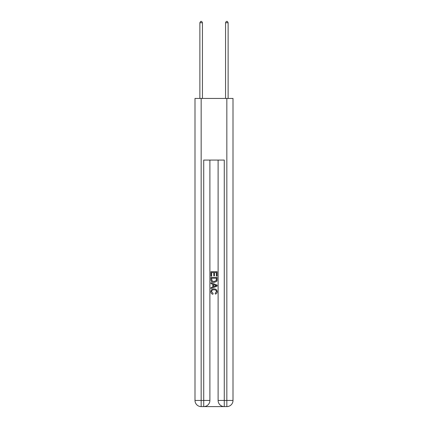 <?xml version="1.0" encoding="UTF-8"?>
<svg xmlns="http://www.w3.org/2000/svg" width="428" height="428" viewBox="0 0 428 428"><rect width="100%" height="100%" fill="white"/><g stroke="black" fill="none" stroke-linecap="round" stroke-linejoin="round"><path stroke-width="0.64" d="M204.188 406.6L223.812 406.6M201.16 98.44L201.16 400.437L194.997 400.437L194.997 98.44L233.003 98.44L233.003 400.437L226.84 400.437L226.84 98.44M218.109 160.072L218.109 400.437A6.163 6.163 0 0 0 224.272 406.6L224.272 400.437L218.109 400.437A6.163 6.163 0 0 0 224.272 406.6L226.84 406.6L226.84 400.437L224.272 400.437L224.272 160.072L203.728 160.072L203.728 400.437L201.16 400.437L201.16 406.6L203.728 406.6A6.163 6.163 0 0 0 209.891 400.437L203.728 400.437L203.728 406.6A6.163 6.163 0 0 0 209.891 400.437L209.891 160.072M226.84 406.6A6.163 6.163 0 0 0 233.003 400.437A6.163 6.163 0 0 1 226.84 406.6M194.997 400.437A6.163 6.163 0 0 0 201.16 406.6A6.163 6.163 0 0 1 194.997 400.437M210.918 276.183L210.918 271.684L217.082 271.684L217.082 276.028L216.37 276.028L216.37 272.55L214.476 272.55L214.476 275.793L213.765 275.793L213.765 272.55L211.63 272.55L211.63 276.183L210.918 276.183M210.918 279.58L210.918 277.371L217.082 277.371L216.991 280.565L216.552 281.464L214.032 282.426C212.063 282.437 211.025 281.485 210.918 279.58M211.63 278.237L212.063 280.966L214.048 281.56L216.242 280.506L216.37 278.237L211.63 278.237M210.918 283.614L210.918 282.689L217.082 285.139L217.082 286.118L210.918 288.563L210.918 287.643L212.812 286.942L212.812 284.315L210.918 283.614M215.231 285.209L213.524 284.577L213.524 286.68L216.37 285.626L215.231 285.209M211.55 291.682L213.096 293.41L212.893 294.282C211.587 293.94 210.902 293.1 210.838 291.762C211.004 289.868 212.074 288.916 214.048 288.905C215.942 288.948 216.98 289.895 217.162 291.746C217.13 292.966 216.531 293.758 215.37 294.122L215.182 293.255L216.45 291.703C216.268 290.371 215.466 289.729 214.048 289.777C212.609 289.703 211.774 290.334 211.55 291.682M202.444 98.44L202.444 22.738L199.876 22.738L199.876 98.44M199.876 22.738L200.646 21.4L201.674 21.4L202.444 22.738M228.124 98.44L228.124 22.738L225.556 22.738L225.556 98.44M225.556 22.738L226.326 21.4L227.354 21.4L228.124 22.738"/></g></svg>
